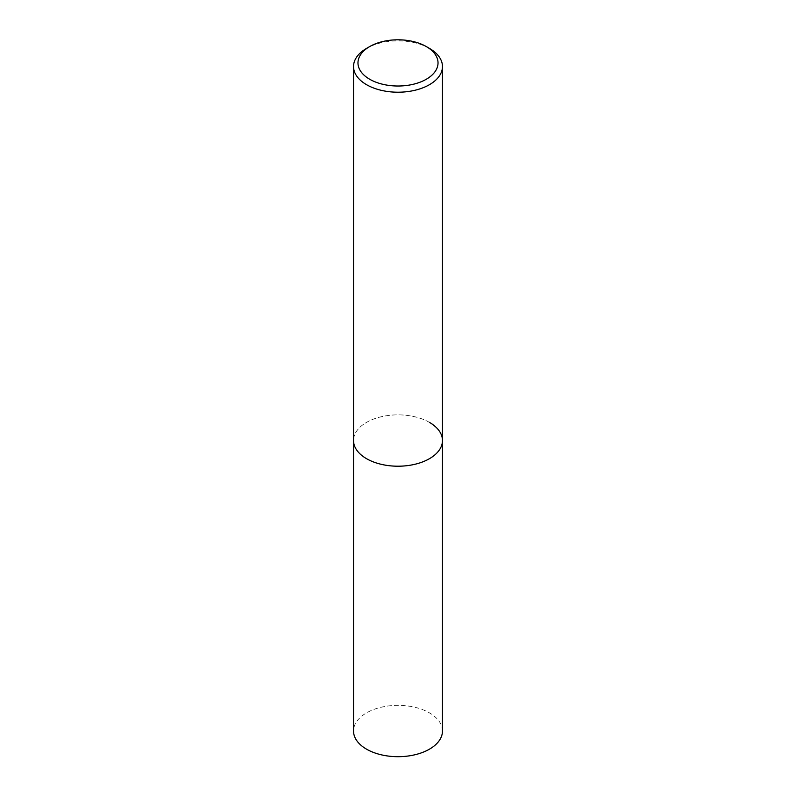<?xml version="1.0" encoding="UTF-8"?>
<svg xmlns="http://www.w3.org/2000/svg" width="796" height="796" viewBox="0 0 796 796"><rect width="100%" height="100%" fill="white"/><g stroke="black" fill="none" stroke-linecap="round" stroke-linejoin="round"><path stroke-width="0.6" stroke-dasharray="3.98 2.98" d="M429.442 48.387A44.467 25.671 0 0 0 366.558 48.387M429.442 422.377A44.467 25.671 180 0 0 380.986 416.815A44.467 25.671 180 0 0 353.533 440.536A44.467 25.671 180 0 1 380.986 416.815A44.467 25.671 180 0 1 429.442 422.377A44.467 25.671 180 0 1 442.467 440.536M442.467 731.017A44.467 25.671 0 0 0 429.442 712.868A44.467 25.671 0 0 0 380.986 707.296A44.467 25.671 0 0 0 353.533 731.017"/><path stroke-width="1.19" d="M369.702 46.566L366.558 48.387A44.467 25.671 0 0 0 353.533 66.536A44.467 25.671 0 0 0 366.558 84.694A44.467 25.671 0 0 0 415.014 90.256A44.467 25.671 0 0 0 442.467 66.536A44.467 25.671 0 0 0 429.442 48.387L426.298 46.566A40.019 23.104 180 0 1 426.298 79.252A40.019 23.104 180 0 1 369.702 79.252A40.019 23.104 180 0 1 369.702 46.566A40.019 23.104 180 0 1 426.298 46.566L429.442 48.387M429.442 422.377A44.467 25.671 180 0 1 442.467 440.536A44.467 25.671 180 0 1 415.014 464.257A44.467 25.671 180 0 1 366.558 458.695A44.467 25.671 180 0 1 353.533 440.536L353.533 731.017A44.467 25.671 0 0 0 366.558 749.175A44.467 25.671 0 0 0 415.014 754.737A44.467 25.671 0 0 0 442.467 731.017L442.467 440.536A44.467 25.671 180 0 1 415.014 464.257A44.467 25.671 180 0 1 366.558 458.695A44.467 25.671 180 0 1 353.533 440.536L353.533 66.536M442.467 66.536L442.467 440.536"/></g></svg>
